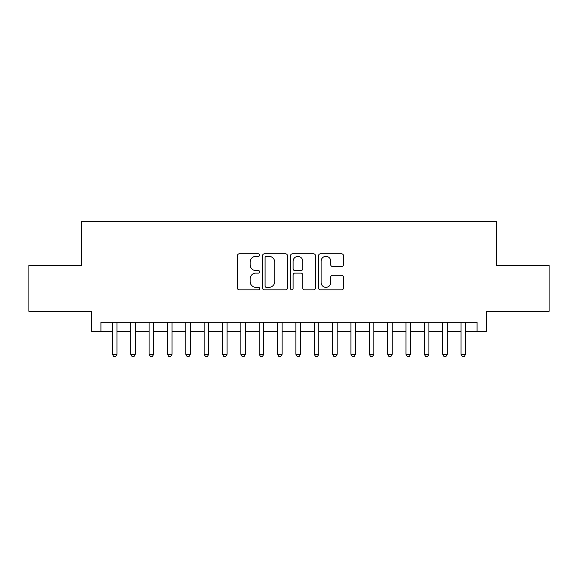 <?xml version="1.0" encoding="UTF-8"?>
<svg xmlns="http://www.w3.org/2000/svg" width="578" height="578" viewBox="0 0 578 578"><rect width="100%" height="100%" fill="white"/><g stroke="black" fill="none" stroke-linecap="round" stroke-linejoin="round"><path stroke-width="0.87" d="M259.645 255.093A1.264 1.264 0 0 0 258.38 253.836L239.241 253.836A1.799 1.799 0 0 0 237.442 255.635L237.442 288.054A1.799 1.799 0 0 0 239.241 289.853L258.38 289.853A1.264 1.264 0 0 0 259.645 288.595A1.264 1.264 0 0 0 258.38 287.331L255.902 287.331A5.766 5.766 0 0 1 250.144 281.573L250.144 278.871A5.766 5.766 0 0 1 255.902 273.105L258.38 273.105A1.264 1.264 0 0 0 259.645 271.841A1.264 1.264 0 0 0 258.38 270.583L255.902 270.583A5.766 5.766 0 0 1 250.144 264.818L250.144 262.116A5.766 5.766 0 0 1 255.902 256.357L258.38 256.357A1.264 1.264 0 0 0 259.645 255.093M341.634 266.53A1.799 1.799 0 0 0 343.44 264.731L343.44 255.635A1.799 1.799 0 0 0 341.634 253.836L320.385 253.836A1.799 1.799 0 0 0 318.586 255.635L318.586 288.054A1.799 1.799 0 0 0 320.385 289.853L341.634 289.853A1.799 1.799 0 0 0 343.44 288.054L343.44 277.064A1.799 1.799 0 0 0 341.634 275.265L332.545 275.265A1.799 1.799 0 0 0 330.739 277.064L330.739 282.512A4.819 4.819 0 0 1 325.92 287.331A4.819 4.819 0 0 1 321.108 282.512L321.108 261.169A4.819 4.819 0 0 1 325.92 256.357A4.819 4.819 0 0 1 330.739 261.169L330.739 264.731A1.799 1.799 0 0 0 332.545 266.53L341.634 266.53M100.919 331.476L100.919 322.307L477.081 322.307L477.081 331.476L486.257 331.476L486.257 311.296L549.1 311.296L549.1 265.425L496.343 265.425L496.343 221.381L81.657 221.381L81.657 265.425L28.9 265.425L28.9 311.296L91.743 311.296L91.743 331.476L112.392 331.476M287.425 255.635A1.799 1.799 0 0 0 285.626 253.836L264.37 253.836A1.799 1.799 0 0 0 262.571 255.635L262.571 288.054A1.799 1.799 0 0 0 264.37 289.853L285.626 289.853A1.799 1.799 0 0 0 287.425 288.054L287.425 255.635M292.374 253.836L313.63 253.836A1.799 1.799 0 0 1 315.429 255.635L315.429 288.054A1.799 1.799 0 0 1 313.63 289.853L304.534 289.853A1.799 1.799 0 0 1 302.735 288.054L302.735 274.904A1.799 1.799 0 0 0 300.936 273.105L294.896 273.105A1.799 1.799 0 0 0 293.097 274.904L293.097 288.595A1.264 1.264 0 0 1 291.839 289.853A1.264 1.264 0 0 1 290.575 288.595L290.575 255.635A1.799 1.799 0 0 1 292.374 253.836M116.973 331.476L130.736 331.476M135.324 331.476L149.088 331.476M153.676 331.476L167.439 331.476M172.027 331.476L185.784 331.476M190.372 331.476L204.135 331.476M208.723 331.476L222.487 331.476M227.075 331.476L240.831 331.476M245.419 331.476L259.182 331.476M263.77 331.476L277.534 331.476M282.122 331.476L295.878 331.476M300.466 331.476L314.23 331.476M318.818 331.476L332.581 331.476M337.169 331.476L350.925 331.476M355.513 331.476L369.277 331.476M373.865 331.476L387.628 331.476M392.216 331.476L405.973 331.476M410.561 331.476L424.324 331.476M428.912 331.476L442.676 331.476M447.264 331.476L461.027 331.476M465.608 331.476L477.081 331.476M266.35 256.357A1.264 1.264 0 0 0 265.092 257.615L265.092 286.074A1.264 1.264 0 0 0 266.35 287.331L268.965 287.331A5.766 5.766 0 0 0 274.723 281.573L274.723 262.116A5.766 5.766 0 0 0 268.965 256.357L266.35 256.357M302.735 261.263A4.819 4.819 0 0 0 297.916 256.444A4.819 4.819 0 0 0 293.097 261.263L293.097 268.784A1.799 1.799 0 0 0 294.896 270.583L300.936 270.583A1.799 1.799 0 0 0 302.735 268.784L302.735 261.263M116.973 322.307L116.973 354.235L112.392 354.235L112.392 322.307M116.973 354.235L115.6 356.619L113.765 356.619L112.392 354.235M135.324 322.307L135.324 354.235L130.736 354.235L130.736 322.307M135.324 354.235L133.952 356.619L132.116 356.619L130.736 354.235M153.676 322.307L153.676 354.235L149.088 354.235L149.088 322.307M153.676 354.235L152.296 356.619L150.461 356.619L149.088 354.235M172.027 322.307L172.027 354.235L167.439 354.235L167.439 322.307M172.027 354.235L170.647 356.619L168.812 356.619L167.439 354.235M190.372 322.307L190.372 354.235L185.784 354.235L185.784 322.307M190.372 354.235L188.999 356.619L187.164 356.619L185.784 354.235M208.723 322.307L208.723 354.235L204.135 354.235L204.135 322.307M208.723 354.235L207.343 356.619L205.508 356.619L204.135 354.235M227.075 322.307L227.075 354.235L222.487 354.235L222.487 322.307M227.075 354.235L225.695 356.619L223.859 356.619L222.487 354.235M245.419 322.307L245.419 354.235L240.831 354.235L240.831 322.307M245.419 354.235L244.046 356.619L242.211 356.619L240.831 354.235M263.77 322.307L263.77 354.235L259.182 354.235L259.182 322.307M263.77 354.235L262.39 356.619L260.555 356.619L259.182 354.235M282.122 322.307L282.122 354.235L277.534 354.235L277.534 322.307M282.122 354.235L280.742 356.619L278.907 356.619L277.534 354.235M300.466 322.307L300.466 354.235L295.878 354.235L295.878 322.307M300.466 354.235L299.093 356.619L297.258 356.619L295.878 354.235M318.818 322.307L318.818 354.235L314.23 354.235L314.23 322.307M318.818 354.235L317.445 356.619L315.61 356.619L314.23 354.235M337.169 322.307L337.169 354.235L332.581 354.235L332.581 322.307M337.169 354.235L335.789 356.619L333.954 356.619L332.581 354.235M355.513 322.307L355.513 354.235L350.925 354.235L350.925 322.307M355.513 354.235L354.141 356.619L352.305 356.619L350.925 354.235M373.865 322.307L373.865 354.235L369.277 354.235L369.277 322.307M373.865 354.235L372.492 356.619L370.657 356.619L369.277 354.235M392.216 322.307L392.216 354.235L387.628 354.235L387.628 322.307M392.216 354.235L390.836 356.619L389.001 356.619L387.628 354.235M410.561 322.307L410.561 354.235L405.973 354.235L405.973 322.307M410.561 354.235L409.188 356.619L407.353 356.619L405.973 354.235M428.912 322.307L428.912 354.235L424.324 354.235L424.324 322.307M428.912 354.235L427.539 356.619L425.704 356.619L424.324 354.235M447.264 322.307L447.264 354.235L442.676 354.235L442.676 322.307M447.264 354.235L445.884 356.619L444.049 356.619L442.676 354.235M465.608 322.307L465.608 354.235L461.027 354.235L461.027 322.307M465.608 354.235L464.235 356.619L462.4 356.619L461.027 354.235"/></g></svg>

